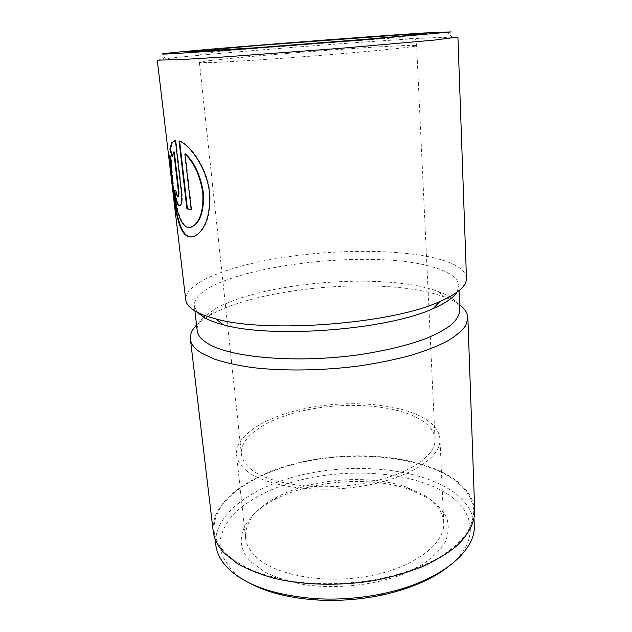 <?xml version="1.0" encoding="UTF-8"?>
<svg xmlns="http://www.w3.org/2000/svg" width="632" height="632" viewBox="0 0 632 632"><rect width="100%" height="100%" fill="white"/><g stroke="black" fill="none" stroke-linecap="round" stroke-linejoin="round"><path stroke-width="0.47" stroke-dasharray="3.16 2.37" d="M190.422 227.323C180.855 228.926 175.933 206.743 173.468 184.631C172.425 176.186 171.928 168.823 171.991 162.535L171.47 162.606M192.531 236.803L198.495 233.808C207.122 226.264 210.97 212.613 210.037 192.847C207.58 167.614 189.742 144.136 179.607 140.794L179.069 140.865M474.245 525.073C473.123 510.435 464.267 498.174 447.685 488.299C412.917 467.87 353.952 463.122 303.471 474.506C253.171 485.858 212.858 514.132 215.804 544.958M447.124 475.382C412.246 455.514 353.075 451.019 302.38 462.237C251.876 473.415 211.317 501.097 214.177 531.212C215.046 538.819 218.814 546.095 225.466 553.024C232.829 559.778 242.364 565.806 254.072 571.107C266.909 575.863 281.311 579.481 297.277 581.961C322.525 584.766 348.311 584.055 374.634 579.844C400.04 574.938 422.705 566.912 440.33 556.832C451.106 549.808 459.622 542.39 465.887 534.593C470.801 526.725 473.423 518.935 473.755 511.241C472.633 496.942 463.762 484.997 447.124 475.382M459.843 310.375C459.124 302.807 451.967 296.534 438.387 291.557L434.018 290.056C379.911 272.408 262.304 282.283 215.52 308.7L203.686 317.043M203.559 317.169C198.883 321.617 196.765 326.088 197.192 330.583M456.857 292.324L458.911 285.696C458.018 277.969 449.376 271.792 432.983 267.154C364.293 245.943 191.962 270.852 194.34 306.054L197.856 312.8M459.63 304.845C455.751 301.962 450.766 299.386 444.683 297.103L440.038 295.492C382.581 276.532 259.918 286.833 210.148 315.155C204.476 318.338 199.949 321.649 196.552 325.085M251.441 562.235L264.674 571.936C275.994 577.553 289.385 581.811 304.837 584.726C336.967 589.261 374.365 585.192 403.192 574.133L422.216 564.66C432.723 557.44 440.441 549.769 445.37 541.648C448.609 533.503 449.068 525.611 446.745 517.995C442.961 510.696 436.957 504.162 428.733 498.387L409.647 489.452C370.257 475.667 311.015 480.225 274.193 499.873C243.494 515.625 230.601 541.806 251.441 562.235M255.423 556.255C274.233 575.128 324.034 584.584 369.42 575.957C414.892 567.465 445.22 543.583 443.743 522.538C442.929 512.031 436.641 503.064 424.878 495.638L406.66 487.13C368.993 473.984 312.003 478.369 276.792 497.123C255.399 508.491 244.987 522.048 245.556 537.793C246.251 544.302 249.545 550.456 255.423 556.255M246.322 470.54C265.274 486.49 316.332 493.987 363.116 485.984C409.978 478.084 441.326 457.165 439.967 439.193C439.201 430.218 432.825 422.642 420.841 416.464C394.51 403.105 347.489 400.143 306.994 408.114C266.578 416.046 234.796 435.093 236.542 454.843C237.134 460.412 240.397 465.642 246.322 470.54M250.896 469.118C269.137 484.246 317.699 491.262 362.073 483.63C406.518 476.101 436.349 456.249 435.037 439.114C434.318 430.653 428.33 423.495 417.073 417.634C392.132 404.859 347.245 401.96 308.566 409.552C269.967 417.112 239.741 435.266 241.4 454.013C241.961 459.385 245.129 464.417 250.896 469.118M457.923 37.019L428.852 37.865C359.853 41.657 199.562 54.328 163.309 59.021L157.273 60.151M466.471 278.206C465.5 270.117 456.162 263.702 438.45 258.962C401.391 249.198 338.531 249.048 283.942 257.311C229.59 265.551 184.528 282.694 185.721 299.813M474.727 511.304C473.605 496.878 464.639 484.823 447.835 475.13C412.664 455.135 353.098 450.624 302.057 461.921C251.212 473.186 210.338 501.065 213.221 531.433M446.911 567.789C481.173 541.893 475.414 510.301 444.975 492.533C406.929 469.868 338.957 467.064 286.667 483.891C264.626 491.435 246.046 501.863 233.271 514.432C225.893 523.138 221.421 532.255 219.849 541.782L222.18 555.986L231.178 569.535C235.855 574.448 241.914 578.928 249.356 582.988M172.275 155.496L172.568 156.444L174.29 151.933M172.568 156.444L172.046 156.515M179.725 205.874L180.918 205.163C182.229 203.101 182.616 199.143 182.071 193.305L175.909 140.233L175.38 140.304M178.169 196.331C177.45 195.588 176.913 193.842 176.549 191.101L174.195 189.971M176.549 191.101L176.036 191.18M171.991 162.535L170.119 155.117L169.605 155.188M170.119 155.117L170.174 157.597M191.188 209.603L191.741 209.729L191.212 209.816M191.741 209.729L185.381 153.916M208.347 62.647C226.991 62.165 281.153 58.634 331.871 54.478C382.66 50.331 417.262 46.642 416.591 45.709C416.196 45.259 409.899 45.306 397.702 45.867C344.005 48.198 199.341 60.111 199.443 62.418L208.347 62.647M182.071 193.305L181.55 193.384M198.495 233.808L197.966 233.903M215.101 539.057L214.177 531.212M194.901 310.912L194.34 306.054M215.52 308.7L210.148 315.155M443.743 522.538L439.967 439.193M435.037 439.114L416.48 42.676L415.619 39.231C407.687 37.62 397.963 37.375 386.436 38.489L313.203 44.05C264.468 48.04 217.179 50.734 203.259 53.673C199.838 54.289 198.448 56.201 199.088 59.4L241.4 454.013M167.82 53.159L163.309 59.021M446.421 31.726L451.777 36.822M245.556 537.793L236.542 454.843M276.792 497.123L274.193 499.873M406.66 487.13L409.647 489.452M438.387 291.557L444.683 297.103M459.093 290.586L458.911 285.696M474.032 519.133L473.755 511.241M174.163 152.115L173.642 152.186M180.918 205.171L180.404 205.25"/><path stroke-width="0.95" d="M184.844 153.987L191.212 209.816L186.898 208.773L179.069 140.865C189.205 144.222 207.043 167.701 209.492 192.934C210.424 212.708 206.585 226.367 197.966 233.903C194.395 236.882 191.006 237.695 187.791 236.336C178.106 232.331 174.922 207.486 172.054 183.446C170.664 172.536 169.842 163.111 169.605 155.188L171.47 162.606C171.414 168.894 171.912 176.257 172.955 184.71C175.246 204.065 179.022 223.87 186.701 226.959C189.245 228.026 191.852 227.394 194.514 225.071C200.929 219.067 203.67 208.149 202.746 192.333C199.767 174.882 193.803 162.1 184.844 153.987L185.381 153.916C194.34 162.021 200.312 174.795 203.283 192.254C204.207 208.062 201.458 218.972 195.035 224.984L190.422 227.323M170.174 157.597L172.56 183.367C175.641 211.017 179.93 238.967 192.531 236.803M215.101 539.057L215.804 544.958C216.697 552.747 220.473 560.197 227.117 567.307C244.592 585.098 274.517 595.581 316.893 598.749C339.005 599.879 360.896 598.196 382.581 593.693C439.88 581.946 476.378 551.144 474.245 525.073L474.032 519.133M194.901 310.912L197.192 330.583C197.705 335.213 201.26 339.542 207.865 343.571C230.151 357.609 296.211 363.487 358.194 354.852C384.469 350.942 406.826 345.601 425.273 338.831C436.309 334.257 445.07 329.525 451.532 324.635C456.636 319.745 459.401 314.997 459.843 310.375L459.093 290.586M197.856 312.8L204.95 317.959C209.571 320.479 215.638 322.723 223.143 324.682C271.318 338.878 387.858 329.912 433.291 308.511C445.528 303.147 453.381 297.751 456.857 292.324M196.552 325.085C191.978 329.738 189.924 334.423 190.39 339.131C190.943 344.037 194.577 348.651 201.308 352.964L213.893 358.952C224.55 362.507 237.348 365.375 252.287 367.563C283.642 371.292 322.984 370.723 360.122 365.81C378.363 363.029 395.253 359.561 410.8 355.421C425.257 350.981 437.494 346.186 447.527 341.051C456.138 335.829 462.245 330.591 465.847 325.362L467.87 317.778C467.617 313.053 464.868 308.74 459.63 304.845M424.491 32.967C358.17 37.138 202.145 49.351 167.82 53.159C159.059 54.131 160.512 54.328 172.165 53.744L232.418 49.809L359.75 40.124L451.177 31.916L424.491 32.967M157.273 60.151L180.262 59.629L220.923 57.172L338.397 48.514L434.95 40.029L457.923 37.019L466.471 278.206C466.819 285.775 457.916 293.564 439.769 301.583C391.8 323.979 266.514 333.625 215.686 318.82C207.746 316.79 201.363 314.46 196.544 311.845C189.805 308.124 186.195 304.111 185.721 299.813L157.273 60.151M178.485 192.318L173.761 152.004L172.046 156.515L169.866 149.097L171.675 142.816L175.38 140.304L181.55 193.384C182.095 199.222 181.708 203.172 180.404 205.25C177.726 206.838 175.656 201.742 174.195 189.971L176.036 191.18C176.62 195.098 177.347 196.797 178.216 196.268L178.485 192.318L179.006 192.239L178.738 196.189L178.169 196.331M190.39 339.131L213.221 531.433C214.098 539.072 217.874 546.38 224.542 553.348L236.834 563.167C247.128 569.124 259.373 574.117 273.569 578.162C303.297 585.311 340.174 586.235 374.815 580.429C391.816 577 407.545 572.466 422.002 566.825C435.44 560.671 446.808 553.861 456.107 546.411C468.423 534.972 474.569 522.885 474.727 511.304L467.87 317.778M249.356 582.988C267.281 592.611 290.207 598.299 318.133 600.052C339.479 601.151 360.619 599.523 381.554 595.178C408.88 589.174 430.668 580.042 446.911 567.789M179.006 192.239L174.29 151.933L173.761 152.004M175.38 140.328L172.204 142.745L170.387 149.026L172.275 155.496M170.387 149.026L169.866 149.097M174.764 190.406C175.87 199.435 177.521 204.594 179.725 205.874M179.638 141.086L187.42 208.686L186.898 208.773M187.42 208.686L191.188 209.603M405.657 34.515L255.012 45.717L187.443 51.903L255.889 47.779L371.505 38.813L422.468 34.223C426.624 33.725 427.556 33.472 425.257 33.48L405.657 34.515M195.035 224.984L194.514 225.071M381.554 595.178L382.581 593.693M318.133 600.052L316.893 598.749M433.291 308.511L439.769 301.583M223.143 324.682L215.686 318.82M172.204 142.745L171.675 142.816M178.738 196.189L178.216 196.268"/></g></svg>
